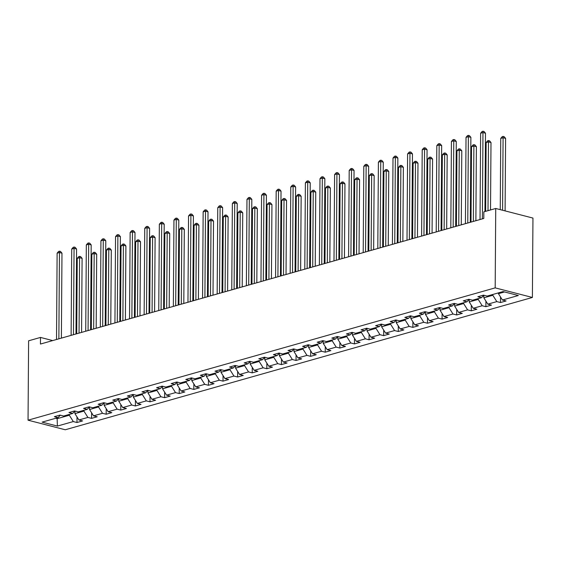 <?xml version="1.0" encoding="UTF-8"?>
<svg xmlns="http://www.w3.org/2000/svg" width="561" height="561" viewBox="0 0 561 561"><rect width="100%" height="100%" fill="white"/><g stroke="black" fill="none" stroke-linecap="round" stroke-linejoin="round"><path stroke-width="0.84" d="M495.181 287.87L495.735 208.482L532.95 218.068L532.396 297.456L65.265 429.768L28.05 420.189L495.181 287.87L532.396 297.456M57.39 426.072L73.302 421.563L76.976 422.51L82.593 420.918L78.919 419.972L87.909 417.426L91.576 418.373L97.193 416.781L93.526 415.834L102.509 413.289L106.183 414.235L111.8 412.644L108.126 411.697L117.116 409.151L120.79 410.098L126.407 408.506L122.733 407.559L131.723 405.014L135.39 405.961L141.007 404.369L137.34 403.422L146.323 400.877L149.997 401.823L155.614 400.231L151.94 399.292L160.93 396.746L164.597 397.686L170.214 396.094L166.547 395.154L175.53 392.609L179.204 393.549L184.821 391.964L181.147 391.017L190.137 388.471L193.804 389.418L199.421 387.826L195.754 386.88L204.737 384.334L208.412 385.281L214.029 383.689L210.354 382.742L219.344 380.197L223.012 381.143L228.629 379.552L224.961 378.605L233.944 376.059L237.619 377.006L243.236 375.414L239.561 374.468L248.551 371.922L252.219 372.869L257.836 371.277L254.168 370.337L263.151 367.792L266.826 368.731L272.443 367.139L268.768 366.2L277.758 363.654L281.426 364.594L287.043 363.009L283.375 362.062L292.358 359.517L296.033 360.464L301.65 358.872L297.975 357.925L306.965 355.379L310.633 356.326L316.25 354.734L312.582 353.788L321.565 351.242L325.24 352.189L330.857 350.597L327.182 349.65L336.172 347.105L339.84 348.051L345.457 346.46L341.789 345.513L350.772 342.967L354.447 343.914L360.064 342.322L356.389 341.376L365.379 338.83L369.047 339.777L374.664 338.185L370.996 337.245L379.979 334.7L383.654 335.639L389.271 334.047L385.596 333.108L394.586 330.562L398.261 331.502L403.871 329.917L400.203 328.97L409.193 326.425L412.861 327.372L418.478 325.78L414.803 324.833L423.793 322.287L427.468 323.234L433.085 321.642L429.41 320.696L438.4 318.15L442.068 319.097L447.685 317.505L444.017 316.558L453 314.013L456.675 314.959L462.292 313.368L458.618 312.421L467.608 309.875L471.275 310.822L476.892 309.23L473.225 308.291L482.208 305.745L485.882 306.685L491.499 305.093L487.825 304.153L496.815 301.608L500.482 302.547L506.099 300.962L502.432 300.016L518.343 295.507L503.056 291.573L487.144 296.082L483.47 295.135L477.853 296.727L481.527 297.667L472.537 300.212L468.863 299.272L463.253 300.857L466.92 301.804L457.93 304.35L454.263 303.403L448.646 304.995L452.313 305.941L443.33 308.487L439.656 307.54L434.039 309.132L437.713 310.079L428.723 312.624L425.056 311.678L419.439 313.269L423.106 314.216L414.123 316.762L410.449 315.815L404.832 317.407L408.506 318.353L399.516 320.899L395.849 319.952L390.232 321.544L393.899 322.491L384.916 325.036L381.242 324.09L375.625 325.682L379.299 326.621L370.309 329.167L366.642 328.227L361.025 329.819L364.692 330.759L355.709 333.304L352.035 332.364L346.418 333.949L350.092 334.896L341.102 337.442L337.434 336.495L331.817 338.087L335.485 339.033L326.502 341.579L322.827 340.632L317.21 342.224L320.885 343.171L311.895 345.716L308.227 344.77L302.61 346.361L306.278 347.308L297.295 349.854L293.62 348.907L288.003 350.499L291.678 351.445L282.688 353.991L279.02 353.044L273.403 354.636L277.071 355.583L268.088 358.121L264.413 357.182L258.796 358.774L262.471 359.713L253.481 362.259L249.813 361.319L244.196 362.904L247.864 363.851L238.881 366.396L235.206 365.449L229.589 367.041L233.264 367.988L224.274 370.533L220.606 369.587L214.989 371.179L218.657 372.125L209.674 374.671L205.999 373.724L200.382 375.316L204.057 376.263L195.067 378.808L191.399 377.862L185.782 379.453L189.45 380.4L180.46 382.946L176.792 381.999L171.175 383.591L174.85 384.537L165.86 387.083L162.185 386.136L156.568 387.728L160.243 388.668L151.253 391.213L147.585 390.274L141.968 391.866L145.636 392.805L136.653 395.351L132.978 394.411L127.361 395.996L131.036 396.943L122.046 399.488L118.378 398.541L112.761 400.133L116.429 401.08L107.446 403.625L103.771 402.679L98.154 404.271L101.829 405.217L92.838 407.763L89.171 406.816L83.554 408.408L87.221 409.355L78.238 411.9L74.564 410.954L68.947 412.545L72.621 413.492L63.631 416.038L59.964 415.091L54.347 416.683L58.014 417.622L42.103 422.131L57.39 426.072L57.152 418.681L69.319 415.231L69.326 414.425M52.706 340.576L40.49 337.427L40.448 344.047L483.799 218.467L483.848 211.855L495.735 208.482M492.831 294.469L492.824 295.275L483.841 297.821L483.855 295.233L481.527 297.667M496.815 301.608L492.824 295.275M487.825 304.153L483.841 297.821M478.231 298.606L478.224 299.413L469.234 301.958L469.255 299.371L466.92 301.804M482.208 305.745L478.224 299.413M473.225 308.291L469.234 301.958M463.624 302.737L463.617 303.55L454.634 306.096L454.648 303.508L452.313 305.941M467.608 309.875L463.617 303.55M458.618 312.421L454.634 306.096M449.017 306.874L449.017 307.687L440.027 310.233L440.048 307.645L437.713 310.079M453 314.013L449.017 307.687M444.017 316.558L440.027 310.233M434.417 311.011L434.41 311.825L425.427 314.37L425.441 311.776L423.106 314.216M438.4 318.15L434.41 311.825M429.41 320.696L425.427 314.37M419.81 315.149L419.81 315.962L410.82 318.508L410.841 315.913L408.506 318.353M423.793 322.287L419.81 315.962M414.803 324.833L410.82 318.508M405.21 319.286L405.203 320.093L396.22 322.638L396.234 320.05L393.899 322.491M409.193 326.425L405.203 320.093M400.203 328.97L396.22 322.638M390.603 323.424L390.603 324.23L381.613 326.775L381.634 324.188L379.299 326.621M394.586 330.562L390.603 324.23M385.596 333.108L381.613 326.775M376.003 327.561L375.996 328.367L367.006 330.913L367.027 328.325L364.692 330.759M379.979 334.7L375.996 328.367M370.996 337.245L367.006 330.913M361.396 331.691L361.389 332.505L352.406 335.05L352.427 332.463L350.092 334.896M365.379 338.83L361.389 332.505M356.389 341.376L352.406 335.05M346.796 335.829L346.789 336.642L337.799 339.188L337.82 336.6L335.485 339.033M350.772 342.967L346.789 336.642M341.789 345.513L337.799 339.188M332.189 339.966L332.182 340.779L323.199 343.325L323.213 340.73L320.885 343.171M336.172 347.105L332.182 340.779M327.182 349.65L323.199 343.325M317.589 344.103L317.582 344.917L308.592 347.462L308.613 344.868L306.278 347.308M321.565 351.242L317.582 344.917M312.582 353.788L308.592 347.462M302.982 348.241L302.975 349.047L293.992 351.593L294.006 349.005L291.678 351.445M306.965 355.379L302.975 349.047M297.975 357.925L293.992 351.593M288.382 352.378L288.375 353.185L279.385 355.73L279.406 353.142L277.071 355.583M292.358 359.517L288.375 353.185M283.375 362.062L279.385 355.73M273.775 356.516L273.768 357.322L264.785 359.867L264.799 357.28L262.471 359.713M277.758 363.654L273.768 357.322M268.768 366.2L264.785 359.867M259.175 360.653L259.168 361.459L250.178 364.005L250.199 361.417L247.864 363.851M263.151 367.792L259.168 361.459M254.168 370.337L250.178 364.005M244.568 364.783L244.561 365.597L235.578 368.142L235.592 365.555L233.264 367.988M248.551 371.922L244.561 365.597M239.561 374.468L235.578 368.142M229.968 368.921L229.961 369.734L220.971 372.28L220.992 369.692L218.657 372.125M233.944 376.059L229.961 369.734M224.961 378.605L220.971 372.28M215.361 373.058L215.354 373.871L206.371 376.417L206.385 373.822L204.057 376.263M219.344 380.197L215.354 373.871M210.354 382.742L206.371 376.417M200.761 377.195L200.754 378.009L191.764 380.554L191.785 377.96L189.45 380.4M204.737 384.334L200.754 378.009M195.754 386.88L191.764 380.554M186.154 381.333L186.147 382.139L177.164 384.685L177.178 382.097L174.85 384.537M190.137 388.471L186.147 382.139M181.147 391.017L177.164 384.685M171.547 385.47L171.547 386.277L162.557 388.822L162.578 386.234L160.243 388.668M175.53 392.609L171.547 386.277M166.547 395.154L162.557 388.822M156.947 389.607L156.94 390.414L147.957 392.959L147.971 390.372L145.636 392.805M160.93 396.746L156.94 390.414M151.94 399.292L147.957 392.959M142.34 393.738L142.34 394.551L133.35 397.097L133.371 394.509M133.364 394.502L131.036 396.943M146.323 400.877L142.34 394.551M137.34 403.422L133.35 397.097M127.74 397.875L127.733 398.689L118.75 401.234L118.764 398.647M118.757 398.64L116.429 401.08M131.723 405.014L127.733 398.689M122.733 407.559L118.75 401.234M113.133 402.013L113.133 402.826L104.143 405.372L104.164 402.777L101.829 405.217M117.116 409.151L113.133 402.826M108.126 411.697L104.143 405.372M98.533 406.15L98.526 406.963L89.536 409.509L89.557 406.914L87.221 409.355M102.509 413.289L98.526 406.963M93.526 415.834L89.536 409.509M83.926 410.287L83.926 411.094L74.936 413.639L74.957 411.052M74.943 411.052L72.621 413.492M87.909 417.426L83.926 411.094M78.919 419.972L74.936 413.639M57.152 417.868L57.152 418.681L55.651 418.296M60.343 415.189L58.014 417.622M73.302 421.563L69.319 415.231M40.49 337.427L28.604 340.8L28.05 420.189M498.449 292.877L498.441 293.684L504.549 291.958M502.432 300.016L498.441 293.684M76.976 422.51L77.011 416.942M91.576 418.373L91.618 412.805M106.183 414.235L106.225 408.667M120.79 410.098L120.825 404.537M135.39 405.961L135.432 400.4M149.997 401.823L150.032 396.262M164.597 397.686L164.639 392.125M179.204 393.549L179.239 387.988M193.804 389.418L193.847 383.85M208.412 385.281L208.447 379.713M223.012 381.143L223.054 375.582M237.619 377.006L237.654 371.445M252.219 372.869L252.261 367.308M266.826 368.731L266.861 363.17M281.426 364.594L281.468 359.033M296.033 360.464L296.068 354.896M310.633 356.326L310.675 350.758M325.24 352.189L325.275 346.621M339.84 348.051L339.882 342.49M354.447 343.914L354.482 338.353M369.047 339.777L369.089 334.216M383.654 335.639L383.696 330.078M398.261 331.502L398.296 325.941M412.861 327.372L412.903 321.804M427.468 323.234L427.503 317.666M442.068 319.097L442.11 313.536M456.675 314.959L456.71 309.399M471.275 310.822L471.317 305.261M485.882 306.685L485.917 301.124M500.482 302.547L500.524 296.986M61.38 338.115L61.976 253.165L59.459 252.513L58.863 338.83M57.124 253.179L58.589 251.454L59.529 251.188L59.459 252.513L57.124 253.179L56.521 339.496M59.529 251.188L60.532 251.447L61.976 253.165M81.576 332.4L82.095 258.341L79.578 257.695L77.236 258.362L76.71 333.774M79.052 333.108L79.578 257.695L79.641 256.37L80.651 256.629L82.095 258.341M77.236 258.362L78.708 256.636L79.641 256.37M75.987 333.977L76.584 249.028L74.066 248.383L73.463 334.693M71.724 249.042L73.196 247.317L74.129 247.05L74.066 248.383L71.724 249.042L71.121 335.359M74.129 247.05L75.139 247.31L76.584 249.028M90.594 329.84L91.184 244.891L88.673 244.245L88.07 330.555M86.331 244.905L87.797 243.179L88.736 242.92L88.673 244.245L86.331 244.905L85.728 331.221M88.736 242.92L89.739 243.172L91.184 244.891M96.176 328.262L96.695 254.203L94.185 253.558L91.843 254.224L91.317 329.637M93.652 328.977L94.185 253.558L94.248 252.233L95.251 252.492L96.695 254.203M91.843 254.224L93.308 252.499L94.248 252.233M110.783 324.125L111.302 250.073L108.785 249.421L106.443 250.087L105.917 325.499M108.259 324.84L108.785 249.421L108.848 248.095L109.858 248.355L111.302 250.073M106.443 250.087L107.915 248.362L108.848 248.095M105.195 325.71L105.791 240.753L103.273 240.108L102.67 326.418M100.931 240.767L102.404 239.042L103.336 238.783L103.273 240.108L100.931 240.767L100.328 327.084M103.336 238.783L104.346 239.042L105.791 240.753M119.802 321.572L120.391 236.616L117.88 235.971L117.277 322.287M115.538 236.637L117.004 234.912L117.943 234.645L117.88 235.971L115.538 236.637L114.935 322.947M117.943 234.645L118.946 234.905L120.391 236.616M134.402 317.435L134.998 232.478L132.48 231.833L131.877 318.15M130.138 232.499L131.611 230.774L132.543 230.508L132.48 231.833L130.138 232.499L129.535 318.809M132.543 230.508L133.553 230.767L134.998 232.478M125.384 319.987L125.902 245.935L123.392 245.283L121.05 245.949L120.524 321.362M122.866 320.703L123.392 245.283L123.455 243.958L124.458 244.217L125.902 245.935M121.05 245.949L122.515 244.224L123.455 243.958M139.991 315.85L140.509 241.798L137.992 241.153L135.65 241.812L135.124 317.231M137.466 316.565L137.992 241.153L138.055 239.82L139.065 240.08L140.509 241.798M135.65 241.812L137.122 240.087L138.055 239.82M154.598 311.713L155.109 237.661L152.599 237.015L150.257 237.675L149.731 313.094M152.073 312.428L152.599 237.015L152.662 235.683L153.665 235.943L155.109 237.661M150.257 237.675L151.722 235.95L152.662 235.683M149.009 313.297L149.598 228.348L147.087 227.696L146.484 314.013M144.745 228.362L146.211 226.637L147.15 226.371L147.087 227.696L144.745 228.362L144.142 314.672M147.15 226.371L148.153 226.63L149.598 228.348M169.198 307.575L169.717 233.523L167.199 232.878L164.857 233.537L164.331 308.957M166.673 308.291L167.199 232.878L167.262 231.553L168.272 231.812L169.717 233.523M164.857 233.537L166.329 231.812L167.262 231.553M163.609 309.16L164.205 224.211L161.687 223.559L161.084 309.875M159.345 224.225L160.818 222.5L161.75 222.233L161.687 223.559L159.345 224.225L158.742 310.542M161.75 222.233L162.76 222.493L164.205 224.211M183.805 303.438L184.317 229.386L181.806 228.741L179.464 229.4L178.938 304.819M181.28 304.153L181.806 228.741L181.869 227.415L182.872 227.675L184.317 229.386M179.464 229.4L180.93 227.682L181.869 227.415M178.216 305.023L178.805 220.073L176.294 219.428L175.691 305.738M173.952 220.087L175.418 218.362L176.357 218.096L176.294 219.428L173.952 220.087L173.349 306.404M176.357 218.096L177.36 218.355L178.805 220.073M198.405 299.308L198.924 225.249L196.406 224.603L194.071 225.27L193.538 300.682M195.88 300.023L196.406 224.603L196.469 223.278L197.479 223.537L198.924 225.249M194.071 225.27L195.537 223.544L196.469 223.278M192.816 300.885L193.412 215.936L190.894 215.291L190.291 301.601M188.552 215.95L190.025 214.225L190.957 213.958L190.894 215.291L188.552 215.95L187.956 302.267M190.957 213.958L191.967 214.218L193.412 215.936M213.012 295.17L213.524 221.118L211.013 220.466L208.671 221.132L208.145 296.545M210.487 295.885L211.013 220.466L211.076 219.141L212.079 219.4L213.524 221.118M208.671 221.132L210.137 219.407L211.076 219.141M207.423 296.748L208.012 211.799L205.501 211.153L204.898 297.463M203.159 211.813L204.625 210.087L205.564 209.828L205.501 211.153L203.159 211.813L202.556 298.129M205.564 209.828L206.567 210.087L208.012 211.799M227.612 291.033L228.131 216.981L225.613 216.329L223.278 216.995L222.745 292.407M225.087 291.748L225.613 216.329L225.676 215.003L226.686 215.263L228.131 216.981M223.278 216.995L224.744 215.27L225.676 215.003M222.023 292.618L222.619 207.661L220.101 207.016L219.498 293.333M217.766 207.682L219.232 205.957L220.164 205.691L220.101 207.016L217.766 207.682L217.163 293.992M220.164 205.691L221.174 205.95L222.619 207.661M242.219 286.895L242.731 212.843L240.22 212.191L237.878 212.857L237.352 288.277M239.694 287.611L240.22 212.191L240.283 210.866L241.286 211.125L242.731 212.843M237.878 212.857L239.344 211.132L240.283 210.866M236.63 288.48L237.219 203.524L234.708 202.879L234.105 289.195M232.366 203.545L233.832 201.82L234.771 201.553L234.708 202.879L232.366 203.545L231.763 289.855M234.771 201.553L235.774 201.813L237.219 203.524M256.819 282.758L257.338 208.706L254.82 208.061L252.485 208.72L251.959 284.139M254.294 283.473L254.82 208.061L254.89 206.729L255.893 206.988L257.338 208.706M252.485 208.72L253.951 206.995L254.89 206.729M251.23 284.343L251.826 199.393L249.308 198.741L248.705 285.058M246.973 199.407L248.439 197.682L249.372 197.416L249.308 198.741L246.973 199.407L246.37 285.717M249.372 197.416L250.381 197.675L251.826 199.393M271.426 278.621L271.938 204.569L269.427 203.924L267.085 204.583L266.559 280.002M268.901 279.336L269.427 203.924L269.49 202.598L270.493 202.851L271.938 204.569M267.085 204.583L268.558 202.858L269.49 202.598M265.837 280.205L266.426 195.256L263.915 194.604L263.312 280.921M261.573 195.27L263.039 193.545L263.979 193.279L263.915 194.604L261.573 195.27L260.97 281.58M263.979 193.279L264.981 193.538L266.426 195.256M286.026 274.483L286.545 200.431L284.027 199.786L281.692 200.445L281.166 275.865M283.501 275.199L284.027 199.786L284.097 198.461L285.1 198.72L286.545 200.431M281.692 200.445L283.158 198.72L284.097 198.461M280.437 276.068L281.033 191.119L278.515 190.474L277.912 276.783M276.18 191.133L277.646 189.408L278.586 189.141L278.515 190.474L276.18 191.133L275.577 277.45M278.586 189.141L279.588 189.401L281.033 191.119M300.633 270.353L301.152 196.294L298.634 195.649L296.292 196.315L295.766 271.727M298.108 271.068L298.634 195.649L298.697 194.323L299.707 194.583L301.152 196.294M296.292 196.315L297.765 194.59L298.697 194.323M295.044 271.931L295.633 186.981L293.123 186.336L292.519 272.646M290.78 186.995L292.253 185.27L293.186 185.004L293.123 186.336L290.78 186.995L290.177 273.312M293.186 185.004L294.188 185.263L295.633 186.981M315.233 266.216L315.752 192.157L313.234 191.511L310.899 192.178L310.373 267.59M312.708 266.931L313.234 191.511L313.304 190.186L314.307 190.445L315.752 192.157M310.899 192.178L312.365 190.452L313.304 190.186M309.644 267.793L310.24 182.844L307.723 182.199L307.119 268.509M305.387 182.858L306.853 181.133L307.793 180.873L307.723 182.199L305.387 182.858L304.784 269.175M307.793 180.873L308.795 181.126L310.24 182.844M329.84 262.078L330.359 188.026L327.841 187.374L325.499 188.04L324.973 263.453M327.315 262.793L327.841 187.374L327.905 186.049L328.914 186.308L330.359 188.026M325.499 188.04L326.972 186.315L327.905 186.049M324.251 263.663L324.847 178.707L322.33 178.061L321.726 264.378M319.987 178.721L321.46 176.996L322.393 176.736L322.33 178.061L319.987 178.721L319.384 265.037M322.393 176.736L323.402 176.996L324.847 178.707M344.44 257.941L344.959 183.889L342.448 183.237L340.106 183.903L339.58 259.315M341.915 258.656L342.448 183.237L342.512 181.911L343.514 182.171L344.959 183.889M340.106 183.903L341.572 182.178L342.512 181.911M338.851 259.526L339.447 174.569L336.93 173.924L336.334 260.241M334.594 174.59L336.06 172.865L337 172.599L336.93 173.924L334.594 174.59L333.991 260.9M337 172.599L338.002 172.858L339.447 174.569M359.047 253.803L359.566 179.751L357.048 179.106L354.706 179.765L354.18 255.185M356.523 254.519L357.048 179.106L357.112 177.774L358.121 178.033L359.566 179.751M354.706 179.765L356.179 178.04L357.112 177.774M353.458 255.388L354.054 170.439L351.537 169.787L350.934 256.104M349.194 170.453L350.667 168.728L351.6 168.461L351.537 169.787L349.194 170.453L348.591 256.763M351.6 168.461L352.61 168.721L354.054 170.439M373.647 249.666L374.166 175.614L371.655 174.969L369.313 175.628L368.787 251.048M371.123 250.381L371.655 174.969L371.719 173.637L372.721 173.896L374.166 175.614M369.313 175.628L370.779 173.903L371.719 173.637M368.065 251.251L368.654 166.301L366.144 165.649L365.541 251.966M363.801 166.315L365.267 164.59L366.207 164.324L366.144 165.649L363.801 166.315L363.198 252.625M366.207 164.324L367.21 164.583L368.654 166.301M388.254 245.529L388.773 171.477L386.256 170.832L383.913 171.491L383.387 246.91M385.73 246.244L386.256 170.832L386.319 169.506L387.328 169.766L388.773 171.477M383.913 171.491L385.386 169.766L386.319 169.506M382.665 247.113L383.261 162.164L380.744 161.512L380.141 247.829M378.402 162.178L379.874 160.453L380.807 160.187L380.744 161.512L378.402 162.178L377.798 248.495M380.807 160.187L381.817 160.446L383.261 162.164M402.854 241.398L403.373 167.339L400.863 166.694L398.52 167.36L397.994 242.773M400.337 242.107L400.863 166.694L400.926 165.369L401.928 165.628L403.373 167.339M398.52 167.36L399.986 165.635L400.926 165.369M397.272 242.976L397.861 158.027L395.351 157.382L394.748 243.691M393.009 158.041L394.474 156.316L395.414 156.049L395.351 157.382L393.009 158.041L392.405 244.358M395.414 156.049L396.417 156.309L397.861 158.027M417.461 237.261L417.98 163.202L415.463 162.557L413.12 163.223L412.594 238.635M414.937 237.976L415.463 162.557L415.526 161.231L416.535 161.491L417.98 163.202M413.12 163.223L414.593 161.498L415.526 161.231M411.872 238.839L412.468 153.889L409.951 153.244L409.348 239.554M407.609 153.903L409.081 152.178L410.014 151.912L409.951 153.244L407.609 153.903L407.005 240.22M410.014 151.912L411.024 152.171L412.468 153.889M432.068 233.124L432.58 159.072L430.07 158.419L427.727 159.086L427.202 234.498M429.544 233.839L430.07 158.419L430.133 157.094L431.136 157.353L432.58 159.072M427.727 159.086L429.193 157.361L430.133 157.094M426.479 234.701L427.068 149.752L424.558 149.107L423.955 235.417M422.216 149.766L423.681 148.041L424.621 147.781L424.558 149.107L422.216 149.766L421.613 236.083M424.621 147.781L425.624 148.041L427.068 149.752M446.668 228.986L447.187 154.934L444.67 154.282L442.327 154.948L441.802 230.361M444.144 229.701L444.67 154.282L444.733 152.957L445.743 153.216L447.187 154.934M442.327 154.948L443.8 153.223L444.733 152.957M441.079 230.571L441.675 145.615L439.158 144.969L438.555 231.286M436.816 145.636L438.288 143.911L439.221 143.644L439.158 144.969L436.816 145.636L436.213 231.945M439.221 143.644L440.231 143.904L441.675 145.615M461.275 224.849L461.787 150.797L459.277 150.152L456.935 150.811L456.409 226.23M458.751 225.564L459.277 150.152L459.34 148.819L460.343 149.079L461.787 150.797M456.935 150.811L458.4 149.086L459.34 148.819M455.686 226.434L456.275 141.477L453.765 140.832L453.162 227.149M451.423 141.498L452.888 139.773L453.828 139.507L453.765 140.832L451.423 141.498L450.82 227.808M453.828 139.507L454.831 139.766L456.275 141.477M475.875 220.711L476.394 146.659L473.877 146.014L471.535 146.673L471.009 222.093M473.351 221.427L473.877 146.014L473.94 144.682L474.95 144.941L476.394 146.659M471.535 146.673L473.007 144.948L473.94 144.682M470.286 222.296L470.882 137.347L468.365 136.695L467.762 223.012M466.023 137.361L467.495 135.636L468.428 135.369L468.365 136.695L466.023 137.361L465.427 223.671M468.428 135.369L469.438 135.629L470.882 137.347M490.524 209.961L490.994 142.522L488.484 141.877L486.142 142.536L485.665 211.336M488 210.677L488.484 141.877L488.547 140.552L489.55 140.804L490.994 142.522M486.142 142.536L487.607 140.811L488.547 140.552M484.935 211.546L485.482 133.209L482.972 132.557L482.369 218.874M480.63 133.223L482.095 131.498L483.035 131.232L482.972 132.557L480.63 133.223L480.027 219.54M483.035 131.232L484.038 131.491L485.482 133.209M505.096 210.894L505.601 138.385L503.084 137.74L500.749 138.399L500.251 209.646M502.579 210.249L503.084 137.74L503.147 136.414L504.157 136.674L505.601 138.385M500.749 138.399L502.214 136.674L503.147 136.414"/></g></svg>
